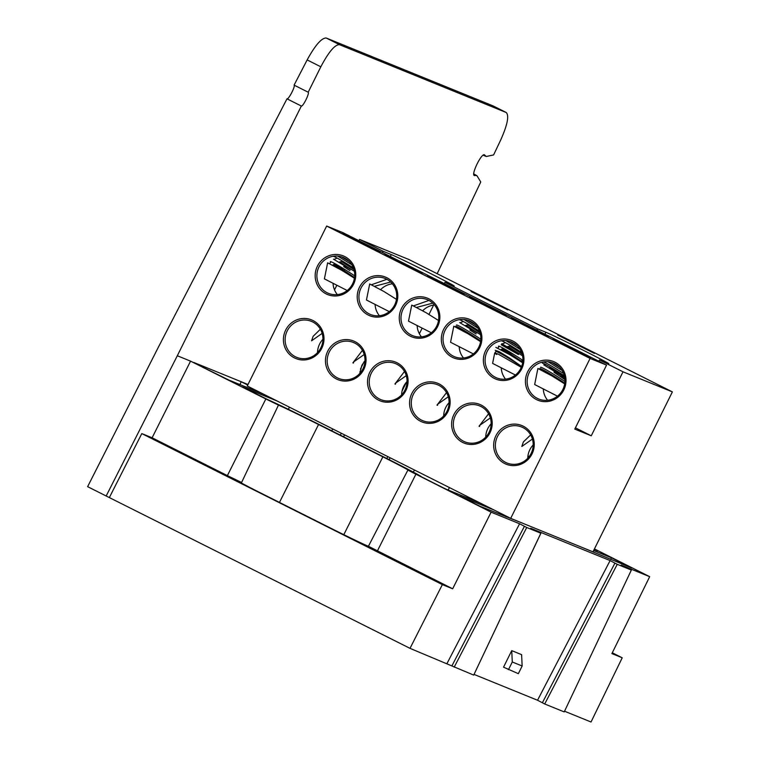 <?xml version="1.0" encoding="UTF-8"?>
<svg xmlns="http://www.w3.org/2000/svg" width="760" height="760" viewBox="0 0 760 760"><rect width="100%" height="100%" fill="white"/><g stroke="black" fill="none" stroke-linecap="round" stroke-linejoin="round"><path stroke-width="1.14" d="M594.434 548.919L649.676 576.678L621.195 565.098L631.361 570.057L617.253 564.319L610.1 560.586L530.679 528.267L540.844 533.235L473.708 675.089L410.01 648.356L106.172 495.995L177.308 355.756L301.34 106.029C302.945 106.865 309.728 93.195 308.199 92.207L320.824 66.794C328.652 51.974 334.856 44.593 339.454 44.669L506.322 112.556L492.926 105.83L506.189 112.499C509.323 115.577 507.5 124.735 500.716 139.973L493.601 154.945L486.295 156.484L483.189 155.22M473.708 675.089L540.892 533.244L526.737 527.497L519.593 523.764L447.041 663.423M564.214 711.911L631.361 570.057L564.214 711.911L544.702 703.978L537.548 700.245L474.031 674.405M410.01 648.356L442.349 584.611L452.656 588.8L368.419 546.25A36.528 0.694 -153.6 0 1 334.39 530.024L256.832 491.055A36.528 0.694 -153.6 0 1 238.963 481.488A36.528 0.694 -153.6 0 1 240.065 481.84A36.528 0.694 -153.6 0 1 241.585 482.486L227.382 475.608L265.838 398.971L278.464 405.089A38.029 0.722 -153.6 0 1 318.554 424.517L382.869 456.836A38.029 0.722 -153.6 0 1 408.167 470.183A38.029 0.722 -153.6 0 1 407.94 470.155L491.112 512.173L519.593 523.764M486.295 156.484L484.5 154.954M483.702 154.964L484.975 155.61C482.942 149.302 468.882 178.248 475.351 175.398L476.957 175.712L480.757 181.972L437.171 273.704M474.411 175.475L475.351 175.398L473.888 174.667M473.803 173.935L476.957 175.712M247.988 384.512L241.281 381.776L247.741 385.026M263.587 394.193L228.798 380.038L190.56 361.142L152.114 437.779L141.797 433.589L109.468 497.334M339.454 44.669L326.192 38C321.565 37.914 315.219 45.22 307.144 59.916L294.091 85.12L308.199 92.207M301.34 106.029L286.995 98.819C288.601 99.655 295.621 86.108 294.091 85.12M286.995 98.819L158.755 346.427L87.618 486.666L106.172 495.995M523.269 523.478L479.864 506.198L459.581 496.014L494.37 510.159M593.626 550.544L611.448 557.792L631.721 567.986L580.412 546.725M594.301 549.176L597.711 550.886L594.168 549.452M480.643 503.262L445.854 489.108L421.078 476.662A52.582 1.007 26.4 0 0 421.211 476.653A52.582 1.007 26.4 0 0 386.222 458.204L321.908 425.885A52.582 1.007 26.4 0 0 267.301 399.389L242.525 386.935L277.315 401.09M177.308 355.756L190.56 361.142L265.838 398.971M193.914 362.51L241.281 381.776L239.884 384.55M341.287 433.238L340.337 435.138M326.192 38L492.926 105.83M649.676 576.678L611.904 653.591L622.221 657.789L591.033 722L564.547 711.227M152.114 437.779L227.382 475.608M442.349 584.611L141.797 433.589M506.483 516.249L506.169 516.904M611.448 557.792L610.669 559.417M344.489 434.844L343.587 436.772M389.13 459.658L390.051 457.738M387.762 456.589L386.859 458.517M289.417 407.17L288.382 409.336M331.778 430.844L332.699 428.916M449.435 487.587L448.153 490.048M610.1 560.586L537.548 700.245M511.736 650.636L503.528 667.175L518.348 673.673L522.158 665.997L512.288 661.979L511.736 650.636L521.607 654.645L522.158 665.997M452.656 588.8L491.112 512.173M622.221 657.789L612.294 652.802M508.469 669.664L512.288 661.979M566.922 346.455L590.406 357.684L560.272 342.37L553.042 339.14L566.922 346.455M542.963 370.747L543.799 370.243A19.712 1.206 32.5 0 0 551.883 375.877M549.167 367.849L550.819 367.365M539.923 369.17L540.341 368.6M544.255 365.075L545.509 364.42M553.365 363.432L555.075 363.822M562.865 389.471A19.427 18.819 -67.9 0 0 553.375 363.023A19.427 18.819 -67.9 0 0 529.226 372.571A19.427 18.819 -67.9 0 0 538.726 399.019A19.427 18.819 -67.9 0 0 562.865 389.471M563.778 389.965A20.862 20.206 -67.9 0 0 554.99 362.206A20.862 20.206 -67.9 0 0 527.658 371.811A20.862 20.206 -67.9 0 0 536.446 399.57A20.862 20.206 -67.9 0 0 563.778 389.965M547.618 400.263A19.427 18.819 112.1 0 1 543.295 389.148M591.251 435.793L623.01 371.811L672.381 391.894L592.981 551.846L510.701 518.367L590.092 358.425L326.658 226.043L343.111 232.74L606.556 365.113L574.788 429.096L591.251 435.793L575.415 427.832M337.364 294.604A19.427 18.819 112.1 0 1 333.041 283.49M339.445 267.681A19.427 18.819 112.1 0 1 340.452 266.817M343.377 264.87A19.427 18.819 112.1 0 1 343.852 264.613M379.411 315.733A19.427 18.819 112.1 0 1 375.098 304.627M380.693 289.588A19.427 18.819 112.1 0 1 392.397 283.822M421.467 336.87A19.427 18.819 112.1 0 1 417.145 325.755M422.74 310.726A19.427 18.819 112.1 0 1 434.454 304.95M463.514 357.998A19.427 18.819 112.1 0 1 459.192 346.883M464.797 331.854A19.427 18.819 112.1 0 1 465.424 331.236M469.528 328.263A19.427 18.819 112.1 0 1 470.003 328.006M505.571 379.126A19.427 18.819 112.1 0 1 501.248 368.02M507.651 352.203A19.427 18.819 112.1 0 1 508.649 351.338M511.584 349.391A19.427 18.819 112.1 0 1 512.059 349.144M332.709 265.098L335.113 263.748M338.903 262.19L342.703 261.25M374.756 286.226L390.706 282.026M416.803 307.353L432.753 303.154M458.859 328.491L459.705 327.978A19.712 1.206 -147.5 0 0 461.187 329.089M465.063 325.584L468.853 324.644M500.906 349.619L503.31 348.27M507.11 346.721L510.91 345.772M511.622 318.202L548.359 336.556L511.622 318.202M497.876 348.042L499.292 346.294M502.198 343.947L505.333 342.599M511.309 342.304L513.028 342.694M520.818 368.344A19.427 18.819 -67.9 0 0 511.318 341.886A19.427 18.819 -67.9 0 0 487.179 351.433A19.427 18.819 -67.9 0 0 496.669 377.891A19.427 18.819 -67.9 0 0 520.818 368.344M521.721 368.828A20.862 20.206 -67.9 0 0 512.943 341.078A20.862 20.206 -67.9 0 0 485.611 350.683A20.862 20.206 -67.9 0 0 494.389 378.442A20.862 20.206 -67.9 0 0 521.721 368.828M469.575 297.074L506.312 315.428L469.575 297.074M455.82 326.914L456.237 326.344M460.151 322.82L463.277 321.461M469.262 321.176L470.981 321.556M478.762 347.216A19.427 18.819 -67.9 0 0 469.272 320.758A19.427 18.819 -67.9 0 0 445.123 330.305A19.427 18.819 -67.9 0 0 454.623 356.753A19.427 18.819 -67.9 0 0 478.762 347.216M479.674 347.7A20.862 20.206 -67.9 0 0 470.887 319.941A20.862 20.206 -67.9 0 0 443.555 329.555A20.862 20.206 -67.9 0 0 452.342 357.305A20.862 20.206 -67.9 0 0 479.674 347.7M427.519 275.937L464.255 294.291L427.519 275.937M413.772 305.776L428.925 300.428M436.715 326.078A19.427 18.819 -67.9 0 0 427.215 299.63A19.427 18.819 -67.9 0 0 403.075 309.177A19.427 18.819 -67.9 0 0 412.575 335.625A19.427 18.819 -67.9 0 0 436.715 326.078M437.617 326.572A20.862 20.206 -67.9 0 0 428.839 298.813A20.862 20.206 -67.9 0 0 401.508 308.417A20.862 20.206 -67.9 0 0 410.295 336.176A20.862 20.206 -67.9 0 0 437.617 326.572M398.724 261.924L422.209 273.163L392.065 257.849L384.845 254.619L398.724 261.924M371.726 284.648L386.878 279.3M394.659 304.95A19.427 18.819 -67.9 0 0 385.168 278.502A19.427 18.819 -67.9 0 0 361.019 288.04A19.427 18.819 -67.9 0 0 370.519 314.498A19.427 18.819 -67.9 0 0 394.659 304.95M395.57 305.434A20.862 20.206 -67.9 0 0 386.783 277.685A20.862 20.206 -67.9 0 0 359.452 287.29A20.862 20.206 -67.9 0 0 368.239 315.048A20.862 20.206 -67.9 0 0 395.57 305.434M356.668 240.796L380.152 252.035L350.018 236.711L342.788 233.482L356.668 240.796M329.669 263.52L331.094 261.763M333.991 259.426L337.126 258.077M343.111 257.783L344.822 258.172M352.611 283.822A19.427 18.819 -67.9 0 0 343.111 257.365A19.427 18.819 -67.9 0 0 318.972 266.912A19.427 18.819 -67.9 0 0 328.472 293.36A19.427 18.819 -67.9 0 0 352.611 283.822M353.523 284.306A20.862 20.206 -67.9 0 0 344.736 256.548A20.862 20.206 -67.9 0 0 317.404 266.161A20.862 20.206 -67.9 0 0 326.192 293.911A20.862 20.206 -67.9 0 0 353.523 284.306M444.286 283.575L444.904 282.312L453.14 285.665A35.72 0.684 26.4 0 0 454.214 286.007A35.72 0.684 26.4 0 0 430.445 273.476A35.72 0.684 26.4 0 0 391.295 254.59L383.068 251.237L382.441 252.501M598.88 361.266L599.507 360.002L607.734 363.346A35.72 0.684 26.4 0 0 608.808 363.698A35.72 0.684 26.4 0 0 585.048 351.158A35.72 0.684 26.4 0 0 545.899 332.272L537.672 328.928L537.044 330.191M491.14 423.785A19.427 18.819 -67.9 0 0 487.806 428.592A19.427 18.819 -67.9 0 0 485.716 437.123M488.585 413.772L479.028 426.255L479.56 426.474L479.769 425.324L490.352 417.905M533.197 444.923A19.427 18.819 -67.9 0 0 529.853 449.72A19.427 18.819 -67.9 0 0 527.772 458.251M532.408 439.042L521.825 446.452L523.383 441.949L530.632 434.901M531.107 453.454A19.427 18.819 -67.9 0 0 521.607 426.997A19.427 18.819 -67.9 0 0 497.467 436.544A19.427 18.819 -67.9 0 0 506.967 463.001A19.427 18.819 -67.9 0 0 531.107 453.454M532.019 453.938A20.862 20.206 -67.9 0 0 523.231 426.18A20.862 20.206 -67.9 0 0 495.9 435.793A20.862 20.206 -67.9 0 0 504.688 463.543A20.862 20.206 -67.9 0 0 532.019 453.938M322.943 339.264A19.427 18.819 -67.9 0 0 319.599 344.071A19.427 18.819 -67.9 0 0 317.509 352.602M322.145 333.383L311.572 340.803L313.13 336.3L320.378 329.251M320.853 347.795A19.427 18.819 -67.9 0 0 311.353 321.347A19.427 18.819 -67.9 0 0 287.213 330.894A19.427 18.819 -67.9 0 0 296.713 357.342A19.427 18.819 -67.9 0 0 320.853 347.795M321.765 348.279A20.862 20.206 -67.9 0 0 312.977 320.53A20.862 20.206 -67.9 0 0 285.646 330.135A20.862 20.206 -67.9 0 0 294.433 357.894A20.862 20.206 -67.9 0 0 321.765 348.279M455.42 415.416A19.427 18.819 -67.9 0 0 464.911 441.864A19.427 18.819 -67.9 0 0 489.06 432.316A19.427 18.819 -67.9 0 0 479.56 405.868A19.427 18.819 -67.9 0 0 455.42 415.416M489.962 432.81A20.862 20.206 -67.9 0 0 481.184 405.051A20.862 20.206 -67.9 0 0 453.853 414.656A20.862 20.206 -67.9 0 0 462.631 442.415A20.862 20.206 -67.9 0 0 489.962 432.81M522.262 359.974L521.55 361.399M514.9 374.794L514.396 375.801M419.377 333.744L422.104 328.253M428.963 314.44L433.618 305.055M537.672 328.928L444.904 282.312M359.784 373.331L361.874 365.294L364.981 360.724M362.425 350.379L352.877 362.862L353.4 363.08L353.618 361.931L364.202 354.512M329.26 352.022A19.427 18.819 -67.9 0 0 338.76 378.47A19.427 18.819 -67.9 0 0 362.9 368.923A19.427 18.819 -67.9 0 0 353.409 342.475A19.427 18.819 -67.9 0 0 329.26 352.022M363.812 369.417A20.862 20.206 -67.9 0 0 355.024 341.658A20.862 20.206 -67.9 0 0 327.693 351.262A20.862 20.206 -67.9 0 0 336.481 379.022A20.862 20.206 -67.9 0 0 363.812 369.417M334.523 289.892L336.765 285.37M343.985 270.826L344.688 269.401M358.948 240.692L359.565 239.428L408.937 259.521L672.381 391.894M383.068 251.237L359.565 239.428M623.01 371.811L599.507 360.002M557.659 335.036L594.396 353.39L557.659 335.036M471.086 291.536L507.822 309.89L471.086 291.536M510.701 518.367L247.256 385.985L326.658 226.043M405.859 390.545A20.862 20.206 -67.9 0 0 397.081 362.786A20.862 20.206 -67.9 0 0 369.749 372.4A20.862 20.206 -67.9 0 0 378.537 400.149A20.862 20.206 -67.9 0 0 405.859 390.545M447.916 411.673A20.862 20.206 -67.9 0 0 439.128 383.923A20.862 20.206 -67.9 0 0 411.796 393.528A20.862 20.206 -67.9 0 0 420.584 421.287A20.862 20.206 -67.9 0 0 447.916 411.673M404.956 390.06A19.427 18.819 -67.9 0 0 395.456 363.603A19.427 18.819 -67.9 0 0 371.317 373.151A19.427 18.819 -67.9 0 0 380.817 399.608A19.427 18.819 -67.9 0 0 404.956 390.06M447.003 411.188A19.427 18.819 -67.9 0 0 437.513 384.74A19.427 18.819 -67.9 0 0 413.364 394.288A19.427 18.819 -67.9 0 0 422.864 420.736A19.427 18.819 -67.9 0 0 447.003 411.188M404.481 371.507L394.924 383.99L395.456 384.209L395.675 383.059L406.248 375.649M446.528 392.644L436.981 405.127L437.503 405.337L437.722 404.197L448.305 396.777M449.094 402.658A19.427 18.819 -67.9 0 0 445.749 407.464A19.427 18.819 -67.9 0 0 443.669 415.995M407.037 381.529A19.427 18.819 -67.9 0 0 403.702 386.327A19.427 18.819 -67.9 0 0 401.612 394.858M590.092 358.425L606.556 365.113M527.801 457.406A35.72 0.684 26.4 0 0 528.314 457.653M529.178 456.579A35.72 0.684 26.4 0 0 527.943 455.971M360.915 372.134A35.72 0.684 26.4 0 0 359.926 371.649M540.55 367.308A19.712 1.206 32.5 0 1 553.584 374.214A19.712 1.206 32.5 0 1 564.936 381.529M557.469 396.169L534.66 384.531L537.89 368.476L552.111 376.019L564.68 383.904A19.712 1.206 32.5 0 1 564.651 383.885M539.761 368.562A19.712 1.206 32.5 0 1 552.786 375.469A19.712 1.206 32.5 0 1 564.784 383.22L552.396 375.221M564.936 379.658L553.954 372.229M560.158 376.228L564.851 378.537M564.727 377.606L543.761 364.819M543.409 361.931A19.712 1.206 32.5 0 1 556.225 368.875A19.712 1.206 32.5 0 1 563.663 373.587M564.614 376.95A19.712 1.206 32.5 0 1 563.436 376.228A19.712 1.206 32.5 0 1 550.107 367.555M542.403 363.223A19.712 1.206 32.5 0 1 555.427 370.13A19.712 1.206 32.5 0 1 564.376 375.829M559.645 367.27L551.627 362.416M562.106 370.443L548.045 361.741M557.118 341.43L582.473 353.647M582.369 353.4L557.27 341.392M561.089 343.406L587.698 356.326L560.984 343.434M330.324 261.81A19.712 1.206 32.5 0 1 343.33 268.555A19.712 1.206 32.5 0 1 354.683 275.87M347.216 290.519L324.406 278.873L327.636 262.817L341.848 270.36L354.426 278.245A19.712 1.206 32.5 0 1 354.388 278.226M334.533 264.043L354.521 277.59M349.894 270.57L343.7 266.57M341.62 270.218A19.712 1.206 32.5 0 1 333.526 264.594M350.635 269.43L333.507 259.169M349.391 261.62L341.373 256.756M351.851 264.784L337.791 256.091M333.155 256.272A19.712 1.206 32.5 0 1 345.971 263.226A19.712 1.206 32.5 0 1 353.409 267.938M354.359 271.291A19.712 1.206 32.5 0 1 353.181 270.57A19.712 1.206 32.5 0 1 339.853 261.905M341.506 261.488L353.846 269.486M346.864 235.78L372.219 247.988M372.115 247.751L347.016 235.733M375.934 249.764L350.835 237.756L375.934 249.764M388.911 256.909L414.276 269.116M414.171 268.878L389.063 256.87M396.473 299.373L383.904 291.488L369.692 283.955L366.453 300.01L389.272 311.647M417.99 270.902L392.882 258.885L417.99 270.902M430.967 278.036L456.323 290.253M456.219 290.006L431.119 277.998M438.529 320.511L425.952 312.626L411.74 305.083L408.5 321.138L431.319 332.776M460.037 292.03L434.938 280.012L460.037 292.03M480.833 339.264A19.712 1.206 -147.5 0 0 469.48 331.949A19.712 1.206 -147.5 0 0 456.456 325.042M476.045 333.963L469.851 329.963M476.795 332.823L459.667 322.563M455.658 326.297A19.712 1.206 32.5 0 1 480.681 340.955M475.541 325.014L467.533 320.15M478.002 328.177L463.952 319.485M459.306 319.666A19.712 1.206 32.5 0 1 472.122 326.619A19.712 1.206 32.5 0 1 479.56 331.331M480.51 334.685A19.712 1.206 32.5 0 1 479.332 333.963A19.712 1.206 32.5 0 1 466.003 325.299M467.656 324.881L479.997 332.88M473.014 299.174L498.37 311.381M498.275 311.144L473.166 299.126M476.985 301.15L503.595 314.06L476.881 301.178M480.577 341.639L468.008 333.754L453.796 326.211L450.556 342.266L473.366 353.913M498.522 346.332A19.712 1.206 32.5 0 1 502.256 347.7A19.712 1.206 32.5 0 1 511.528 353.077A19.712 1.206 32.5 0 1 522.88 360.392M501.182 344.755L518.472 354.53M502.74 348.565L522.728 362.111M495.843 347.349L510.055 354.882L522.623 362.767A19.712 1.206 32.5 0 1 522.595 362.748M509.827 354.749A19.712 1.206 32.5 0 1 501.733 349.115M518.842 353.951L501.714 343.691M517.598 346.142L509.58 341.287M520.058 349.315L505.998 340.613M501.353 340.793A19.712 1.206 32.5 0 1 514.178 347.748A19.712 1.206 32.5 0 1 521.616 352.459M522.567 355.813A19.712 1.206 32.5 0 1 521.389 355.101A19.712 1.206 32.5 0 1 508.06 346.427M509.703 346.009L522.044 354.017M515.061 320.302L540.427 332.51M540.322 332.272L515.214 320.264M519.042 322.278L545.651 335.188L518.938 322.306M494.893 353.02L495.853 351.5A19.712 1.206 32.5 0 1 508.886 358.406A19.712 1.206 32.5 0 1 521.569 366.633M495.244 350.303L499.225 351.68L509.029 357.647L521.626 366.472M494.693 353.039L492.603 363.403L515.422 375.041M521.293 367.308L498.608 354.293C494.086 352.507 493.478 352.592 496.774 354.53M364.144 361.712A28.538 0.541 26.4 0 0 364.885 362.092M364.021 361.865L360.44 369.075M241.585 482.486L278.464 405.089M318.554 424.517L279.462 502.426M320.824 66.794L307.144 59.916M617.253 564.319L544.702 703.978M542.355 702.819L614.906 563.16M526.737 527.497L454.185 667.156M451.839 665.997L524.4 526.338M415.834 474.344L377.378 550.981M343.805 534.679L382.869 456.836M545.899 332.272L544.958 334.162M391.295 254.59L390.355 256.481M414.456 470.003L413.354 472.131M407.863 470.145L368.419 546.25M402.04 391.106L406.495 382.128"/></g></svg>
